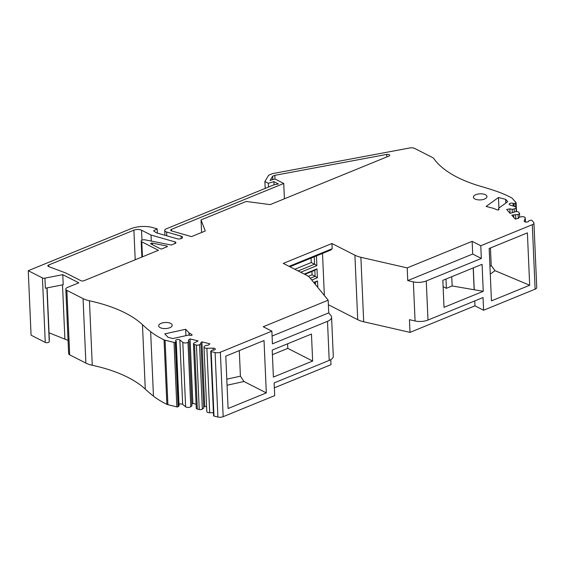 <?xml version="1.0" encoding="UTF-8"?>
<svg xmlns="http://www.w3.org/2000/svg" width="565" height="565" viewBox="0 0 565 565"><rect width="100%" height="100%" fill="white"/><g stroke="black" fill="none" stroke-linecap="round" stroke-linejoin="round"><path stroke-width="0.85" d="M272.21 350.081L311.463 334.042L312.643 361.042L273.389 377.081L272.21 350.081M185.652 329.268L188.964 332.771A2.26 1.017 -2.5 0 0 189.19 332.947L191.909 334.635A1.13 0.509 -2.5 0 1 192.107 334.904A1.13 0.509 -2.5 0 1 191.535 335.377A1.13 0.509 -2.5 0 1 190.384 335.405L189.784 335.257A2.26 1.017 -2.5 0 0 187.728 335.257L172.904 338.534L168.066 337.34L164.789 333.88L185.652 329.268L185.927 335.652M169.754 327.728A6.78 3.051 177.5 0 1 162.614 328.399A6.78 3.051 177.5 0 1 158.666 325.821A6.78 3.051 177.5 0 1 165.305 322.474A6.78 3.051 177.5 0 1 172.205 325.228A6.78 3.051 177.5 0 1 169.754 327.728M498.471 197.489L505.654 199.353L507.723 201.677L498.952 208.04A2.26 1.017 -2.5 0 0 498.584 208.633A2.26 1.017 -2.5 0 0 498.74 208.979L498.994 209.262A1.13 0.509 -2.5 0 1 499.072 209.438A1.13 0.509 -2.5 0 1 498.379 209.94A1.13 0.509 -2.5 0 1 497.144 209.869L493.768 208.457A2.26 1.017 -2.5 0 0 493.4 208.33L486.133 206.444L498.471 197.489L498.93 208.054M484.516 199.071A6.78 3.051 177.5 0 1 477.376 199.742A6.78 3.051 177.5 0 1 473.428 197.164A6.78 3.051 177.5 0 1 480.059 193.816A6.78 3.051 177.5 0 1 486.966 196.571A6.78 3.051 177.5 0 1 484.516 199.071M270.169 204.615L388.847 156.102A2.26 1.017 -2.5 0 0 389.666 155.269A2.26 1.017 -2.5 0 0 386.686 154.429L274.809 175.341L272.62 176.238L270.127 180.419L274.978 179.006L283.736 183.463L171.506 229.334A2.26 1.017 -2.5 0 0 170.687 230.167A2.26 1.017 -2.5 0 0 171.64 230.944L191.5 236.608L205.272 230.979L201.041 219.912L246.22 201.444L270.169 204.615M133.898 230.16A5.424 2.444 -2.5 0 1 141.532 230.216L151.039 235.061L174.945 241.877A2.26 1.017 -2.5 0 1 175.892 242.653A2.26 1.017 -2.5 0 1 175.079 243.48L171.266 245.041L145.12 239.857A2.712 1.222 -2.5 0 0 141.165 241.1A2.712 1.222 -2.5 0 0 141.787 241.834L158.405 250.295L84.037 280.699A2.26 1.017 -2.5 0 1 80.859 280.671L65.872 273.043L48.583 266.539A2.26 1.017 -2.5 0 1 47.848 265.832A2.26 1.017 -2.5 0 1 48.668 264.999L133.898 230.16L135.197 259.787M160.467 248.798L150.94 243.946A1.13 0.509 -2.5 0 1 150.678 243.635A1.13 0.509 -2.5 0 1 152.331 243.12L166.732 245.973A1.13 0.509 -2.5 0 1 167.339 246.397A1.13 0.509 -2.5 0 1 166.929 246.813L162.056 248.805A1.13 0.509 -2.5 0 1 160.467 248.798M472.142 241.354L480.787 245.754L481.338 258.452L472.7 254.045L472.142 241.354L407.195 267.902L360.88 257.287L363.691 321.76L410.013 332.375L474.96 305.835L483.605 310.234L535.119 289.174A4.52 2.034 -2.5 0 0 536.75 287.514L533.932 223.034A4.52 2.034 -2.5 0 0 533.628 222.349L531.955 220.463A0.904 0.41 -2.5 0 0 530.782 220.272L529.327 220.583A0.904 0.41 -2.5 0 0 528.748 220.986A2.26 1.017 -2.5 0 1 526.524 222.087A2.26 1.017 -2.5 0 1 524.235 221.169A2.26 1.017 -2.5 0 1 524.264 220.993L524.278 221.339M480.787 245.754L532.301 224.701A4.52 2.034 -2.5 0 0 533.932 223.034M49.289 338.407A0.904 0.41 -2.5 0 1 49.289 338.421L47.086 287.889L49.289 338.428A0.904 0.41 -2.5 0 0 49.289 338.421L49.247 341.62A2.26 1.017 -2.5 0 1 47.75 342.623A2.26 1.017 -2.5 0 1 45.257 342.404L31.068 335.179L28.25 270.699L130.868 228.754A18.073 8.136 -2.5 0 1 152.84 227.617L157.126 228.839L153.56 230.852L156.434 232.851L177.191 238.769A3.39 1.526 -2.5 0 0 180.729 238.748A3.39 1.526 -2.5 0 0 182.53 237.307A3.39 1.526 -2.5 0 0 181.104 236.142L166.633 232.017A4.52 2.034 -2.5 0 1 164.726 230.456A4.52 2.034 -2.5 0 1 166.357 228.797L273.905 184.84L278.425 183.95L273.919 181.655L268.347 183.279L264.886 181.52L268.643 175.221L272.577 173.61L409.731 147.974A4.52 2.034 -2.5 0 1 414.646 148.433L432.543 157.55A6.78 3.051 -2.5 0 1 433.8 158.553A126.496 56.973 177.5 0 0 480.829 186.351A271.066 122.089 -2.5 0 1 495.166 190.829A110.005 49.543 -2.5 0 1 511.551 197.814A4.52 2.034 -2.5 0 1 512.215 198.308L516.05 202.616A0.904 0.41 -2.5 0 1 516.113 202.75A0.904 0.41 -2.5 0 1 515.534 203.16L514.079 203.464A0.904 0.41 -2.5 0 1 513.084 203.393A2.26 1.017 -2.5 0 0 510.576 203.223A2.26 1.017 -2.5 0 0 509.157 204.233A2.26 1.017 -2.5 0 0 509.997 204.982L514.906 206.585A2.995 1.349 -2.5 0 1 516.029 207.574A2.995 1.349 -2.5 0 1 514.122 208.923L512.18 209.333L509.856 208.838L506.699 209.502L510.139 213.365L515.619 211.663A2.26 1.017 -2.5 0 1 518.543 212.143L519.362 213.062A2.26 1.017 -2.5 0 1 519.518 213.408A2.26 1.017 -2.5 0 1 518.077 214.425L511.784 215.209L515.224 219.072L518.38 218.408L519.228 217.243L521.17 216.833A2.995 1.349 -2.5 0 1 525.252 217.921A2.995 1.349 -2.5 0 1 525.217 218.154L524.264 220.993M28.25 270.699L42.439 277.923A2.26 1.017 -2.5 0 0 44.939 278.149L62.772 274.654L78.817 282.825L67.454 287.472A4.52 2.034 -2.5 0 0 65.823 289.139A4.52 2.034 -2.5 0 0 66.861 290.361L83.062 298.617A22.586 10.177 -2.5 0 0 89.447 300.792A126.496 56.973 177.5 0 1 142.465 324.663A271.066 122.089 -2.5 0 0 150.65 331.655A110.005 49.543 -2.5 0 0 164.062 339.848A4.52 2.034 -2.5 0 0 165.079 340.201L174.027 342.411A0.904 0.41 -2.5 0 0 175.277 342.242L178.088 406.715L178.914 406.094A0.904 0.41 177.5 0 0 179.056 405.861L176.238 341.387A0.904 0.41 -2.5 0 0 176.054 341.154A2.26 1.017 -2.5 0 1 175.602 340.575A2.26 1.017 -2.5 0 1 177.29 339.509A2.26 1.017 -2.5 0 1 179.847 339.932L182.665 404.406L185.617 406.807A2.995 1.349 177.5 0 0 190.793 406.708L191.902 405.868L189.084 341.394L187.983 342.235L190.793 406.708M176.238 341.387A0.904 0.41 -2.5 0 1 176.103 341.613L175.277 342.242M187.983 342.235A2.995 1.349 -2.5 0 1 182.806 342.334L179.847 339.932M211.176 351.585L213.987 416.059L217.906 417.027L215.088 352.546L211.176 351.585A0.904 0.41 -2.5 0 1 210.752 351.261A0.904 0.41 -2.5 0 1 210.886 351.027L211.713 350.406A0.904 0.41 -2.5 0 1 212.652 350.187A2.26 1.017 -2.5 0 0 215.343 349.071A2.26 1.017 -2.5 0 0 213.167 348.153L206.882 348.273A2.995 1.349 -2.5 0 1 203.993 347.051A2.995 1.349 -2.5 0 1 204.445 346.296L205.554 345.462L208.174 345.201L209.968 343.845L201.931 341.86L200.85 342.673L200.963 343.548L199.537 344.629A2.26 1.017 -2.5 0 1 196.429 345.06L194.515 344.586A2.26 1.017 -2.5 0 1 193.449 343.781A2.26 1.017 -2.5 0 1 193.795 343.209L198.096 340.914L190.059 338.929L188.265 340.285L189.084 341.394M215.088 352.546A4.52 2.034 -2.5 0 0 220.364 352.207L271.878 331.147L272.429 343.845L327.502 321.33L329.204 360.421L274.138 382.929L274.696 395.627L223.175 416.68L220.364 352.207M360.88 257.287A22.586 10.177 -2.5 0 1 354.905 255.203L331.945 243.508L283.291 263.396L306.244 275.091A22.586 10.177 -2.5 0 1 310.129 278.029L328.18 300.199L263.234 326.747L271.878 331.147M451.753 276.695L452.162 285.961L446.385 288.32L443.108 286.653M473.202 267.93L474.155 289.732L452.162 285.961M483.252 291.307L482.072 264.307L442.833 280.339L444.012 307.339L483.252 291.307L474.155 289.732M473.293 267.895L474.247 289.697M481.338 258.452L426.271 280.96A11.293 5.085 177.5 0 1 413.368 281.886L407.753 280.593L407.195 267.902M483.605 310.234L483.047 297.543L427.98 320.051A11.293 5.085 177.5 0 1 415.077 320.969L409.456 319.684L410.013 332.375M527.392 232.858L489.163 248.487L491.451 300.87L529.68 285.247L527.392 232.858M266.313 392.894L264.024 340.511L225.795 356.134L228.083 408.523L266.313 392.894L243.953 381.509L240.415 376.177L239.299 350.618M316.435 255.91L316.859 265.642L300.679 272.252M304.253 274.074L317 268.869L317.389 277.733L311.76 280.035M313.766 282.493L317.53 280.953L317.812 287.465M322.516 253.424L324.352 295.502M328.378 304.74L357.716 319.677A22.586 10.177 -2.5 0 0 363.691 321.76M274.35 387.83L330.998 364.672L330.779 359.651M217.906 417.027A4.52 2.034 -2.5 0 0 223.175 416.68M213.987 416.059A0.904 0.41 177.5 0 1 213.563 415.734L210.752 351.261M206.882 348.273L209.693 412.747L213.429 412.676M209.693 412.747A2.995 1.349 177.5 0 1 206.811 411.532L203.993 347.051M203.739 407.097L204.742 406.334L206.599 406.793M199.537 344.629L202.355 409.102L203.774 408.029L200.963 343.548M202.355 409.102A2.26 1.017 177.5 0 1 199.24 409.54L197.326 409.067A2.26 1.017 177.5 0 1 196.267 408.262L193.449 343.781M191.825 404.194L192.87 403.403L196.09 404.201M178.985 404.335A2.26 1.017 177.5 0 1 182.665 404.406M178.088 406.715A0.904 0.41 177.5 0 1 176.845 406.892L167.89 404.681L165.079 340.201M65.823 289.139L68.633 353.619A4.52 2.034 -2.5 0 0 69.672 354.841L85.88 363.09A22.586 10.177 -2.5 0 0 92.264 365.265A126.496 56.973 177.5 0 1 145.283 389.137A271.066 122.089 -2.5 0 0 153.461 396.129A110.005 49.543 -2.5 0 0 166.88 404.328A4.52 2.034 -2.5 0 0 167.89 404.681M68.054 340.391L49.049 332.813M489.947 266.447L491.211 265.536L490.448 247.964M491.211 265.536L495.011 270.677L529.68 285.247M490.286 274.11L495.011 270.677M328.18 300.199L328.738 312.89L330.928 315.581A11.293 5.085 177.5 0 1 331.584 317.17A11.293 5.085 177.5 0 1 327.502 321.33M331.584 317.17L333.286 356.261A11.293 5.085 177.5 0 1 329.204 360.421M62.517 284.866L64.876 338.767M227.066 385.245L243.953 381.509M289.096 266.355L332.171 248.748L331.945 243.508M332.171 248.748L330.822 250.027L289.887 266.758M315.461 284.583L315.362 282.352L314.076 282.874M294.796 269.258L311.259 262.527L311.068 258.106M311.259 262.527L314.571 264.215L314.253 256.8M298.108 270.946L314.571 264.215L316.859 265.642M311.929 271.447L312.078 274.767L315.101 276.306L314.839 270.261L304.81 274.357M310.312 278.263L315.101 276.306L317.389 277.733M312.078 274.767L308.278 276.32M315.362 282.352L317.53 280.953M314.839 270.261L317 268.869M157.126 228.839L157.31 233.105M273.919 181.655L274.06 184.804M268.347 183.279L268.509 187.043M264.886 181.52L265.19 188.399M151.039 235.061L151.3 241.078M201.931 341.86L204.742 406.334M190.059 338.929L192.87 403.403M226.805 379.186L240.415 376.177M44.939 278.149L45.377 288.221L63.209 284.732L62.772 274.654M312.643 361.042L287.797 348.379L272.415 354.672M272.09 336.048L328.738 312.89M512.18 209.333L512.328 212.758M509.856 208.838L510.047 213.259M515.577 214.954L515.746 218.959M513.677 214.806L513.79 217.461M474.741 300.933L474.96 305.835M472.7 254.045L407.753 280.593M274.971 179.006L274.809 175.341M272.768 179.649L272.62 176.238M284.407 198.795L283.736 183.463M201.585 232.483L201.041 219.912M505.809 203.061L505.654 199.353M287.592 343.795L287.797 348.379M446.385 288.32L445.983 279.061M426.271 280.96L427.98 320.051M535.119 289.174L532.301 224.701M413.368 281.886L415.077 320.969M49.247 341.62L46.902 287.924M45.257 342.404L42.439 277.923M85.88 363.09L83.062 298.617M66.861 290.361L69.672 354.841M166.88 404.328L164.062 339.848M153.461 396.129L150.65 331.655M145.283 389.137L142.465 324.663M92.264 365.265L89.447 300.792M354.905 255.203L357.716 319.677M181.104 236.142L181.217 238.592M166.633 232.017L166.795 235.81M174.945 241.877L175.016 243.508M141.532 230.216L141.963 240.181M48.668 264.999L48.738 266.595M213.167 348.153L213.252 350.18M196.429 345.06L199.24 409.54M194.515 344.586L197.326 409.067M182.806 342.334L185.617 406.807M176.103 341.613L178.914 406.094M174.027 342.411L176.845 406.892M142.444 256.821L141.787 241.834M166.767 246.877L166.732 245.973M152.395 244.687L152.331 243.12M515.534 203.16L515.704 206.995M514.079 203.464L514.207 206.352M513.084 203.393L513.197 206.027M514.122 208.923L514.256 211.953M518.077 214.425L518.253 218.436M525.217 218.154L525.379 221.996M189.07 335.151L188.964 332.771M191.938 335.193L191.909 334.635M189.289 335.172L189.19 332.947M386.799 156.943L386.686 154.429M171.576 230.93L171.506 229.334M499.008 209.615L498.994 209.262M498.775 209.799L498.74 208.979M141.864 257.061L141.165 241.1M516.113 202.75L516.495 211.564M516.029 207.574L516.205 211.578M519.518 213.408L519.68 217.151M525.252 217.921L525.429 222.003M498.634 209.862L498.584 208.633M164.726 230.456L164.938 235.28"/></g></svg>
